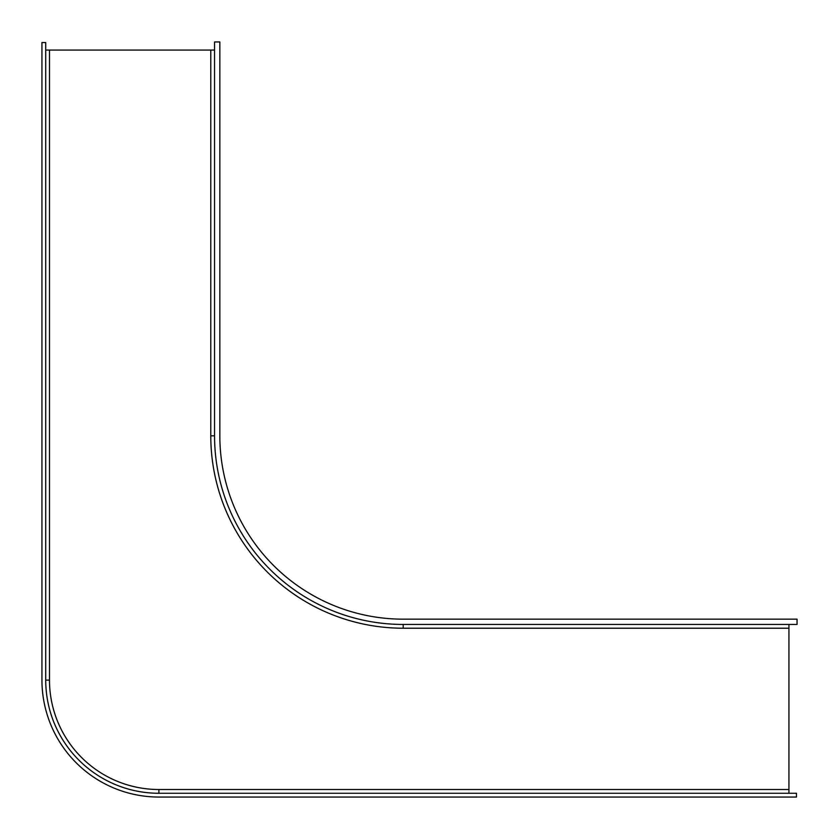 <?xml version="1.0" encoding="UTF-8"?>
<svg xmlns="http://www.w3.org/2000/svg" width="839" height="839" viewBox="0 0 839 839"><rect width="100%" height="100%" fill="white"/><g stroke="black" fill="none" stroke-linecap="round" stroke-linejoin="round"><path stroke-width="1.26" d="M45.726 680.104A113.181 113.181 0 0 0 158.896 793.274L788.933 793.274L788.933 789.509L158.896 789.509A109.406 109.406 0 0 1 49.491 680.104L45.726 680.104L45.726 42.527L41.95 42.527L41.95 680.104A116.946 116.946 0 0 0 158.896 797.05L796.473 797.05L796.473 793.274L158.896 793.274A113.181 113.181 0 0 1 45.726 680.104L45.726 50.067L214.553 50.067L214.553 435.808A188.628 188.628 0 0 0 403.192 624.447A188.628 188.628 0 0 1 214.553 435.808L210.788 435.808L210.788 50.067M210.788 435.808A192.404 192.404 0 0 0 403.192 628.212L403.192 624.447L788.933 624.447L788.933 789.509M214.553 41.95L214.553 435.808A188.628 188.628 0 0 0 403.192 624.447L797.05 624.447L797.05 619.161L403.192 619.161A183.353 183.353 0 0 1 219.839 435.808L219.839 41.95L214.553 41.95M158.896 793.274L158.896 789.509M403.192 628.212L788.933 628.212M49.491 680.104L49.491 50.067"/></g></svg>
